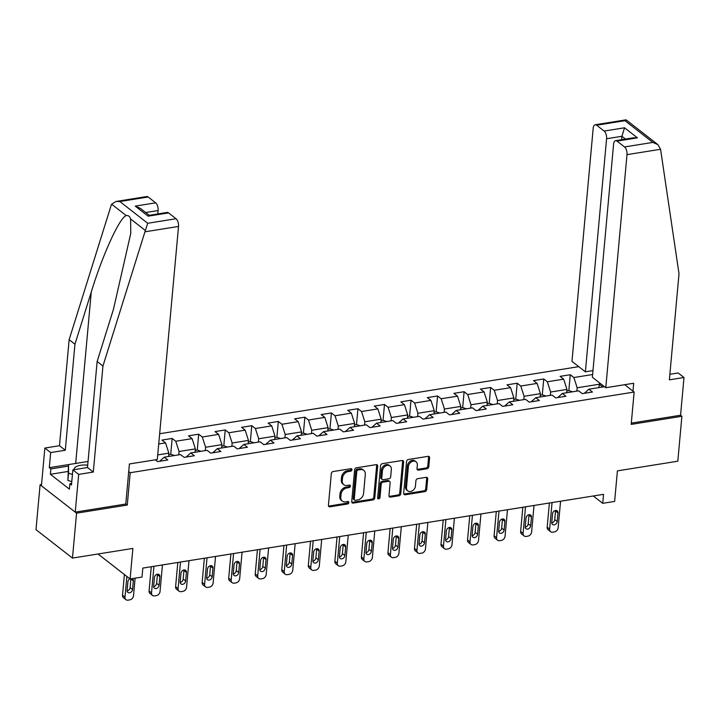 <?xml version="1.0" encoding="UTF-8"?>
<svg xmlns="http://www.w3.org/2000/svg" width="720" height="720" viewBox="0 0 720 720"><rect width="100%" height="100%" fill="white"/><g stroke="black" fill="none" stroke-linecap="round" stroke-linejoin="round"><path stroke-width="1.08" d="M351.954 469.746A1.359 1.053 127.9 0 0 350.892 468.702L333.153 471.537A1.935 1.503 127.9 0 0 331.317 473.571L328.428 505.323A1.935 1.503 127.9 0 0 329.94 506.817L347.679 503.973A1.359 1.053 127.9 0 0 347.904 501.507L345.609 501.876A6.201 4.797 127.9 0 1 342.315 501.12A6.201 4.797 127.9 0 1 340.785 497.088L341.019 494.442A6.201 4.797 127.9 0 1 346.878 487.944L349.173 487.575A1.359 1.053 127.9 0 0 349.398 485.1L347.103 485.469A6.201 4.797 127.9 0 1 343.809 484.713A6.201 4.797 127.9 0 1 342.279 480.681L342.513 478.035A6.201 4.797 127.9 0 1 348.372 471.537L350.667 471.168A1.359 1.053 127.9 0 0 351.954 469.746M343.809 484.713L342.828 483.948A6.201 4.797 127.9 0 1 341.289 479.916L341.532 477.27A6.201 4.797 127.9 0 1 347.391 470.772L349.686 470.403A1.359 1.053 127.9 0 0 350.955 468.693M328.527 506.061A1.935 1.503 127.9 0 0 328.95 506.052L346.698 503.208A1.359 1.053 127.9 0 0 347.976 501.498M342.315 501.12L341.334 500.355A6.201 4.797 127.9 0 1 339.795 496.314L340.038 493.668A6.201 4.797 127.9 0 1 345.897 487.17L348.192 486.801A1.359 1.053 127.9 0 0 349.461 485.091M426.96 468.774A1.935 1.503 127.9 0 0 428.787 466.749L429.597 457.839A1.935 1.503 127.9 0 0 428.085 456.345L408.384 459.495A1.935 1.503 127.9 0 0 406.548 461.529L403.659 493.281A1.935 1.503 127.9 0 0 405.171 494.775L424.881 491.625A1.935 1.503 127.9 0 0 426.708 489.591L427.689 478.827A1.935 1.503 127.9 0 0 426.177 477.333L417.744 478.683A1.935 1.503 127.9 0 0 415.917 480.717L415.431 486.054A5.184 4.005 127.9 0 1 412.47 490.734A5.184 4.005 127.9 0 1 407.781 490.851A5.184 4.005 127.9 0 1 406.494 487.476L408.393 466.578A5.184 4.005 127.9 0 1 411.354 461.898A5.184 4.005 127.9 0 1 416.043 461.772A5.184 4.005 127.9 0 1 417.33 465.147L417.015 468.63A1.935 1.503 127.9 0 0 418.527 470.124L426.96 468.774L425.97 468.009A1.935 1.503 127.9 0 0 427.797 465.975L428.607 457.074A1.935 1.503 127.9 0 0 428.517 456.336M41.535 484.524L40.086 484.749L76.563 513.171L72.477 558.09L132.876 548.424L130.095 578.979L142.002 577.071L142.821 568.08L603.54 494.343L602.721 503.325L614.628 501.417L617.409 470.871L677.808 461.205L681.894 416.277L680.562 415.242L631.314 423.126M76.563 513.171L127.269 505.053L130.212 472.707L634.14 392.049L631.197 424.395L681.894 416.277M377.658 466.155A1.935 1.503 127.9 0 0 376.155 464.652L356.445 467.811A1.935 1.503 127.9 0 0 354.618 469.845L351.729 501.588A1.935 1.503 127.9 0 0 353.232 503.091L372.942 499.932A1.935 1.503 127.9 0 0 374.769 497.907L377.658 466.155L376.677 465.381A1.935 1.503 127.9 0 0 376.578 464.643M382.41 463.653L402.12 460.503A1.935 1.503 127.9 0 1 403.632 461.997L400.743 493.749A1.935 1.503 127.9 0 1 398.907 495.774L390.474 497.124A1.935 1.503 127.9 0 1 388.971 495.63L390.141 482.751A1.935 1.503 127.9 0 0 388.629 481.257L383.031 482.157A1.935 1.503 127.9 0 0 381.204 484.182L379.98 497.592A1.359 1.053 127.9 0 1 377.649 497.961L380.583 465.687A1.935 1.503 127.9 0 1 382.41 463.653M72.477 558.09L36 529.677L40.086 484.749M624.699 384.696L634.14 392.049M578.745 366.66L159.66 433.737M130.212 472.707L128.718 471.546M568.827 390.636L570.276 374.724L560.07 376.362L563.661 379.161L547.335 381.78L543.735 378.972L533.529 380.61L537.12 383.409L520.794 386.028L517.194 383.22L506.988 384.858L510.579 387.657L494.253 390.276L490.653 387.468L480.447 389.106L484.047 391.905L467.712 394.524L464.112 391.716L453.906 393.354L457.506 396.153L441.171 398.772L437.571 395.964L427.365 397.602L430.965 400.401L414.63 403.02L411.03 400.212L400.824 401.85L404.424 404.649L388.089 407.268L384.489 404.46L374.283 406.098L377.883 408.897L361.548 411.516L357.948 408.708L347.742 410.346L351.342 413.145L335.007 415.764L331.407 412.956L321.201 414.594L324.801 417.393L308.466 420.012L304.866 417.204L294.66 418.842L298.26 421.641L281.925 424.26L278.325 421.452L268.119 423.09L271.719 425.889L255.384 428.508L251.784 425.7L241.578 427.338L245.178 430.137L228.843 432.756L225.243 429.948L215.037 431.586L218.637 434.385L202.302 437.004L198.702 434.196L188.496 435.834L192.096 438.633L175.761 441.252L172.161 438.444L161.955 440.082L165.555 442.89L158.724 443.979M570.276 374.724L573.876 377.532L592.623 374.526M604.476 386.703L588.861 389.205L592.452 392.004L582.246 393.642L578.646 390.834L562.32 393.453L565.92 396.252L555.705 397.89L552.105 395.082L535.779 397.701L539.379 400.5L529.164 402.138L525.573 399.33L509.238 401.949L512.838 404.748L502.623 406.386L499.032 403.578L482.697 406.197L486.297 408.996L476.082 410.634L472.491 407.826L456.156 410.445L459.756 413.244L449.541 414.882L445.95 412.074L429.615 414.693L433.215 417.492L423.009 419.13L419.409 416.322L403.074 418.941L406.674 421.74L396.468 423.378L392.868 420.57L376.533 423.189L380.133 425.988L369.927 427.626L366.327 424.818L349.992 427.437L353.592 430.236L343.386 431.874L339.786 429.066L323.451 431.685L327.051 434.484L316.845 436.122L313.245 433.314L296.91 435.933L300.51 438.732L290.304 440.37L286.704 437.571L270.369 440.181L273.969 442.98L263.763 444.618L260.163 441.819L243.828 444.429L247.428 447.228L237.222 448.866L233.622 446.067L217.287 448.677L220.887 451.485L210.681 453.114L207.081 450.315L190.746 452.925L194.346 455.733L184.14 457.362L180.54 454.563L164.205 457.173L167.805 459.981L157.599 461.61L155.304 459.828M550.314 395.37L550.62 392.04L566.955 389.421L566.649 392.76M566.955 389.421L563.661 379.161M550.62 392.04L547.335 381.78M562.32 393.453L557.721 397.566M523.773 399.618L524.079 396.288L540.414 393.669L540.108 397.008M540.414 393.669L537.12 383.409M524.079 396.288L520.794 386.028M535.779 397.701L531.18 401.814M497.232 403.866L497.538 400.536L513.873 397.917L513.567 401.256M513.873 397.917L510.579 387.657M497.538 400.536L494.253 390.276M509.238 401.949L504.639 406.062M470.7 408.114L470.997 404.784L487.332 402.165L487.026 405.504M487.332 402.165L484.047 391.905M470.997 404.784L467.712 394.524M482.697 406.197L478.098 410.31M444.159 412.362L444.456 409.032L460.791 406.413L460.485 409.752M460.791 406.413L457.506 396.153M444.456 409.032L441.171 398.772M456.156 410.445L451.557 414.558M417.618 416.61L417.915 413.28L434.25 410.661L433.944 414M434.25 410.661L430.965 400.401M417.915 413.28L414.63 403.02M429.615 414.693L425.016 418.806M391.077 420.858L391.374 417.528L407.709 414.909L407.403 418.248M407.709 414.909L404.424 404.649M391.374 417.528L388.089 407.268M403.074 418.941L398.475 423.054M364.536 425.106L364.833 421.776L381.168 419.157L380.862 422.496M381.168 419.157L377.883 408.897M364.833 421.776L361.548 411.516M376.533 423.189L371.934 427.302M337.995 429.354L338.292 426.024L354.627 423.405L354.321 426.744M354.627 423.405L351.342 413.145M338.292 426.024L335.007 415.764M349.992 427.437L345.393 431.55M311.454 433.602L311.76 430.272L328.086 427.653L327.789 430.992M328.086 427.653L324.801 417.393M311.76 430.272L308.466 420.012M323.451 431.685L318.852 435.798M284.913 437.85L285.219 434.52L301.545 431.901L301.248 435.24M301.545 431.901L298.26 421.641M285.219 434.52L281.925 424.26M296.91 435.933L292.311 440.046M258.372 442.098L258.678 438.768L275.004 436.149L274.707 439.488M275.004 436.149L271.719 425.889M258.678 438.768L255.384 428.508M270.369 440.181L265.77 444.294M231.831 446.346L232.137 443.016L248.463 440.397L248.166 443.736M248.463 440.397L245.178 430.137M232.137 443.016L228.843 432.756M243.828 444.429L239.229 448.542M205.29 450.594L205.596 447.264L221.922 444.645L221.625 447.984M221.922 444.645L218.637 434.385M205.596 447.264L202.302 437.004M217.287 448.677L212.697 452.79M178.749 454.842L179.055 451.512L195.381 448.893L195.084 452.232M195.381 448.893L192.096 438.633M179.055 451.512L175.761 441.252M190.746 452.925L186.156 457.038M157.734 454.923L168.849 453.15L168.543 456.48M168.849 453.15L165.555 442.89M164.205 457.173L159.615 461.286M593.289 495.981L602.721 503.325M98.037 554.004L130.095 578.979M598.977 387.585L599.283 384.246L577.161 387.792L576.855 391.122M602.775 386.973L599.283 384.246L599.679 382.968M577.161 387.792L573.876 377.532M588.861 389.205L584.262 393.318M170.721 454.356L172.161 438.444M197.253 450.108L198.702 434.196M223.794 445.86L225.243 429.948M250.335 441.612L251.784 425.7M276.876 437.364L278.325 421.452M303.417 433.116L304.866 417.204M329.958 428.868L331.407 412.956M356.499 424.62L357.948 408.708M383.04 420.372L384.489 404.46M409.581 416.124L411.03 400.212M436.122 411.876L437.571 395.964M462.663 407.628L464.112 391.716M489.204 403.38L490.653 387.468M515.745 399.132L517.194 383.22M542.286 394.884L543.735 378.972M127.269 505.053L125.775 503.892M351.819 502.326A1.935 1.503 127.9 0 0 352.251 502.317L371.952 499.167A1.935 1.503 127.9 0 0 373.788 497.133L376.677 465.381M358.056 469.989A1.359 1.053 127.9 0 0 356.778 471.411L354.24 499.275A1.359 1.053 127.9 0 0 355.302 500.328L357.723 499.941A6.201 4.797 127.9 0 0 363.573 493.434L365.31 474.39A6.201 4.797 127.9 0 0 363.771 470.349A6.201 4.797 127.9 0 0 360.477 469.602L358.056 469.989L357.075 469.215A1.359 1.053 127.9 0 0 355.788 470.637L356.778 471.411M354.573 500.157L353.592 499.392A1.359 1.053 127.9 0 1 353.259 498.51L355.788 470.637M363.771 470.349L362.79 469.584A6.201 4.797 127.9 0 0 359.496 468.828L360.477 469.602M357.075 469.215L359.496 468.828M389.061 496.368A1.935 1.503 127.9 0 0 389.493 496.359L397.926 495.009A1.935 1.503 127.9 0 0 399.753 492.975L402.642 461.232A1.935 1.503 127.9 0 0 402.552 460.494M389.655 481.491L388.674 480.726A1.935 1.503 127.9 0 0 387.639 480.492L382.05 481.383A1.935 1.503 127.9 0 0 380.214 483.417L378.999 496.818L379.98 497.592M377.649 498.249A1.359 1.053 127.9 0 0 378.999 496.818M391.356 469.395A5.184 4.005 127.9 0 0 390.069 466.02A5.184 4.005 127.9 0 0 385.38 466.137A5.184 4.005 127.9 0 0 382.419 470.826L381.753 478.188A1.935 1.503 127.9 0 0 383.256 479.682L388.854 478.791A1.935 1.503 127.9 0 0 390.681 476.757L391.356 469.395M390.069 466.02L389.088 465.255A5.184 4.005 127.9 0 0 384.39 465.372A5.184 4.005 127.9 0 0 381.438 470.052L382.419 470.826M382.23 479.448L381.24 478.683A1.935 1.503 127.9 0 1 380.763 477.423L381.438 470.052M417.105 469.368A1.935 1.503 127.9 0 0 417.537 469.359L425.97 468.009M416.043 461.772L415.062 461.007A5.184 4.005 127.9 0 0 410.364 461.124A5.184 4.005 127.9 0 0 407.412 465.813L408.393 466.578M407.781 490.851L406.791 490.086A5.184 4.005 127.9 0 1 405.504 486.711L407.412 465.813M403.758 494.019A1.935 1.503 127.9 0 0 404.19 494.01L423.891 490.851A1.935 1.503 127.9 0 0 425.718 488.817L426.699 478.062A1.935 1.503 127.9 0 0 426.609 477.324M124.407 574.542L122.526 595.179A3.942 3.051 -52.1 0 0 123.507 597.744L125.964 599.67A3.942 3.051 127.9 0 0 128.07 600.147L129.771 599.877A3.942 3.051 127.9 0 0 133.497 595.737L135.099 578.178M125.964 599.67A3.942 3.051 127.9 0 1 124.992 597.096L126.873 576.459M127.107 590.904A3.159 2.439 127.9 0 0 130.086 587.592L130.878 578.97A3.159 2.439 127.9 0 0 130.887 578.853M129.87 578.799A3.159 2.439 127.9 0 0 127.899 581.76L127.107 590.382A3.159 2.439 127.9 0 0 127.89 592.443A3.159 2.439 127.9 0 0 130.752 592.362A3.159 2.439 127.9 0 0 132.552 589.509L133.344 580.887A3.159 2.439 127.9 0 0 132.561 578.835A3.159 2.439 127.9 0 0 132.237 578.628M87.696 465.165A12.825 5.193 5.2 0 0 86.904 465.093A12.825 5.193 5.2 0 0 74.169 469.656M71.784 481.635L67.896 480.429L68.517 464.589L86.886 461.646L87.984 461.988M72.432 474.444L68.553 473.238L68.517 464.589L49.293 467.676L50.67 452.583L44.856 448.056L41.418 485.793L75.24 512.136L125.766 504.045L129.411 463.968L157.311 459.504L178.524 226.431L144.945 231.813L147.726 223.272L176.058 218.736A5.922 2.889 80.9 0 1 178.524 226.431M67.896 480.429L68.553 473.238M67.887 471.492L50.382 474.3L69.408 489.123L69.903 483.732L71.478 484.956L72.855 469.863L87.489 467.523L97.137 361.494L113.445 309.348L130.77 233.37L130.599 218.97C129.771 216.333 128.34 215.217 126.306 215.622C119.979 216.756 102.546 254.79 91.269 292.068L74.952 344.214L65.304 450.243L50.67 452.583M97.137 361.494L102.951 366.03L93.303 472.05L78.669 474.399L75.24 512.136M144.945 231.813L102.951 366.03M72.855 469.863L78.669 474.399M87.489 467.523L93.303 472.05M148.158 197.001L119.826 201.537L116.037 201.465L146.727 196.551A5.922 2.889 80.9 0 1 148.158 197.001L155.646 202.842A5.922 2.889 80.9 0 1 158.121 210.537L145.692 212.526M157.806 213.939L158.121 210.537M50.382 474.3L50.877 468.909L49.293 467.676M116.037 201.465L111.627 204.192L111.123 205.47L69.138 339.687L59.481 445.707L65.304 450.243M59.481 445.707L44.856 448.056M69.138 339.687L74.952 344.214M168.561 212.904L148.149 216.171L149.085 215.334L167.139 212.445A5.922 2.889 80.9 0 1 168.561 212.904L176.058 218.736M69.903 483.732L71.613 483.453M68.382 466.101L50.877 468.909M149.265 215.307L140.274 208.305L135.234 206.109L155.646 202.842M605.781 387.72L626.994 154.647A5.922 2.889 -99.1 0 0 624.528 146.952L617.031 141.12A5.922 2.889 -99.1 0 0 615.609 140.661A5.922 2.889 -99.1 0 0 613.584 144.207L592.371 377.271L605.781 387.72L633.681 383.256L632.97 391.131M624.528 146.952L652.851 142.416L657.891 144.612L660.573 149.274L679.014 273.825L669.366 379.845L684 377.505L678.186 372.969L669.87 374.301M684 377.505L680.562 415.242M604.116 131.058L596.628 125.217A5.922 2.889 -99.1 0 0 595.197 124.767A5.922 2.889 -99.1 0 0 593.181 128.304L571.968 361.377L585.378 371.826L606.582 138.753A5.922 2.889 -99.1 0 0 604.116 131.058L624.537 127.791L621.9 136.296L621.585 139.707M592.983 370.602L585.378 371.826M615.609 140.661L633.654 137.772L637.452 137.853L617.031 141.12M657.891 144.612L626.211 119.934L624.951 120.681L596.628 125.217M151.272 566.73L149.067 590.931A3.942 3.051 -52.1 0 0 150.048 593.496L152.505 595.422A3.942 3.051 127.9 0 0 154.611 595.899L156.312 595.629A3.942 3.051 127.9 0 0 160.038 591.489L162.45 564.939M152.505 595.422A3.942 3.051 127.9 0 1 151.533 592.848L153.945 566.307M174.42 455.544L170.901 454.329L168.705 454.68M153.648 586.656A3.159 2.439 127.9 0 0 156.627 583.344L157.419 574.722A3.159 2.439 127.9 0 0 157.419 574.2M159.093 585.261L159.885 576.639A3.159 2.439 127.9 0 0 159.102 574.587A3.159 2.439 127.9 0 0 156.24 574.659A3.159 2.439 127.9 0 0 154.44 577.512L153.648 586.134A3.159 2.439 127.9 0 0 154.431 588.195A3.159 2.439 127.9 0 0 157.293 588.114A3.159 2.439 127.9 0 0 159.093 585.261L156.627 583.344M177.813 562.482L175.608 586.683A3.942 3.051 -52.1 0 0 176.589 589.248L179.046 591.174A3.942 3.051 127.9 0 0 181.152 591.651L182.853 591.381A3.942 3.051 127.9 0 0 186.579 587.241L188.991 560.691M179.046 591.174A3.942 3.051 127.9 0 1 178.074 588.6L180.486 562.059M200.961 451.296L197.442 450.081L195.246 450.432M180.189 582.408A3.159 2.439 127.9 0 0 183.168 579.096L183.96 570.474A3.159 2.439 127.9 0 0 183.96 569.952M185.634 581.013L186.417 572.391A3.159 2.439 127.9 0 0 185.643 570.339A3.159 2.439 127.9 0 0 182.781 570.411A3.159 2.439 127.9 0 0 180.981 573.264L180.189 581.886A3.159 2.439 127.9 0 0 180.972 583.938A3.159 2.439 127.9 0 0 183.834 583.866A3.159 2.439 127.9 0 0 185.634 581.013L183.168 579.096M204.354 558.234L202.149 582.435A3.942 3.051 -52.1 0 0 203.121 585L205.587 586.926A3.942 3.051 127.9 0 0 207.684 587.403L209.394 587.133A3.942 3.051 127.9 0 0 213.12 582.993L215.532 556.443M205.587 586.926A3.942 3.051 127.9 0 1 204.615 584.352L207.027 557.811M227.502 447.039L223.974 445.833L221.787 446.184M206.73 578.16A3.159 2.439 127.9 0 0 209.709 574.848L210.501 566.226A3.159 2.439 127.9 0 0 210.501 565.704M212.175 576.765L212.958 568.143A3.159 2.439 127.9 0 0 212.184 566.091A3.159 2.439 127.9 0 0 209.322 566.163A3.159 2.439 127.9 0 0 207.522 569.016L206.73 577.638A3.159 2.439 127.9 0 0 207.513 579.69A3.159 2.439 127.9 0 0 210.375 579.618A3.159 2.439 127.9 0 0 212.175 576.765L209.709 574.848M230.895 553.986L228.69 578.187A3.942 3.051 -52.1 0 0 229.662 580.752L232.128 582.678A3.942 3.051 127.9 0 0 234.225 583.155L235.926 582.885A3.942 3.051 127.9 0 0 239.661 578.745L242.073 552.195M232.128 582.678A3.942 3.051 127.9 0 1 231.156 580.104L233.568 553.554M254.043 442.791L250.515 441.585L248.328 441.936M233.271 573.912A3.159 2.439 127.9 0 0 236.25 570.6L237.042 561.978A3.159 2.439 127.9 0 0 237.042 561.456M238.716 572.517L239.499 563.895A3.159 2.439 127.9 0 0 238.716 561.843A3.159 2.439 127.9 0 0 235.863 561.915A3.159 2.439 127.9 0 0 234.054 564.768L233.271 573.39A3.159 2.439 127.9 0 0 234.054 575.442A3.159 2.439 127.9 0 0 236.916 575.37A3.159 2.439 127.9 0 0 238.716 572.517L236.25 570.6M257.427 549.738L255.231 573.939A3.942 3.051 -52.1 0 0 256.203 576.504L258.669 578.43A3.942 3.051 127.9 0 0 260.766 578.907L262.467 578.637A3.942 3.051 127.9 0 0 266.202 574.497L268.614 547.947M258.669 578.43A3.942 3.051 127.9 0 1 257.697 575.856L260.109 549.306M280.575 438.543L277.056 437.337L274.869 437.688M259.812 569.664A3.159 2.439 127.9 0 0 262.791 566.352L263.574 557.73A3.159 2.439 127.9 0 0 263.583 557.208M265.257 568.269L266.04 559.647A3.159 2.439 127.9 0 0 265.257 557.595A3.159 2.439 127.9 0 0 262.404 557.667A3.159 2.439 127.9 0 0 260.595 560.52L259.812 569.142A3.159 2.439 127.9 0 0 260.595 571.194A3.159 2.439 127.9 0 0 263.457 571.122A3.159 2.439 127.9 0 0 265.257 568.269L262.791 566.352M283.968 545.49L281.772 569.691A3.942 3.051 -52.1 0 0 282.744 572.256L285.21 574.173A3.942 3.051 127.9 0 0 287.307 574.659L289.008 574.389A3.942 3.051 127.9 0 0 292.743 570.249L295.155 543.699M285.21 574.173A3.942 3.051 127.9 0 1 284.238 571.608L286.65 545.058M307.116 434.295L303.597 433.089L301.41 433.44M286.353 565.416A3.159 2.439 127.9 0 0 289.332 562.104L290.115 553.482A3.159 2.439 127.9 0 0 290.124 552.96M291.798 564.021L292.581 555.399A3.159 2.439 127.9 0 0 291.798 553.347A3.159 2.439 127.9 0 0 288.945 553.419A3.159 2.439 127.9 0 0 287.136 556.272L286.353 564.894A3.159 2.439 127.9 0 0 287.136 566.946A3.159 2.439 127.9 0 0 289.998 566.874A3.159 2.439 127.9 0 0 291.798 564.021L289.332 562.104M310.509 541.242L308.313 565.443A3.942 3.051 -52.1 0 0 309.285 568.008L311.751 569.925A3.942 3.051 127.9 0 0 313.848 570.411L315.549 570.141A3.942 3.051 127.9 0 0 319.284 566.001L321.696 539.451M311.751 569.925A3.942 3.051 127.9 0 1 310.779 567.36L313.191 540.81M333.657 430.047L330.138 428.841L327.951 429.192M312.894 561.168A3.159 2.439 127.9 0 0 315.873 557.856L316.656 549.225A3.159 2.439 127.9 0 0 316.665 548.712M318.339 559.773L319.122 551.151A3.159 2.439 127.9 0 0 318.339 549.099A3.159 2.439 127.9 0 0 315.486 549.171A3.159 2.439 127.9 0 0 313.677 552.024L312.894 560.646A3.159 2.439 127.9 0 0 313.677 562.698A3.159 2.439 127.9 0 0 316.539 562.626A3.159 2.439 127.9 0 0 318.339 559.773L315.873 557.856M337.05 536.994L334.854 561.195A3.942 3.051 -52.1 0 0 335.826 563.76L338.292 565.677A3.942 3.051 127.9 0 0 340.389 566.163L342.09 565.893A3.942 3.051 127.9 0 0 345.825 561.753L348.237 535.203M338.292 565.677A3.942 3.051 127.9 0 1 337.32 563.112L339.732 536.562M360.198 425.799L356.679 424.593L354.492 424.944M339.435 556.92A3.159 2.439 127.9 0 0 342.414 553.608L343.197 544.977A3.159 2.439 127.9 0 0 343.206 544.464M344.88 555.525L345.663 546.903A3.159 2.439 127.9 0 0 344.88 544.842A3.159 2.439 127.9 0 0 342.027 544.923A3.159 2.439 127.9 0 0 340.218 547.776L339.435 556.398A3.159 2.439 127.9 0 0 340.218 558.45A3.159 2.439 127.9 0 0 343.08 558.378A3.159 2.439 127.9 0 0 344.88 555.525L342.414 553.608M363.591 532.746L361.395 556.947A3.942 3.051 -52.1 0 0 362.367 559.512L364.833 561.429A3.942 3.051 127.9 0 0 366.93 561.915L368.631 561.645A3.942 3.051 127.9 0 0 372.366 557.505L374.778 530.955M364.833 561.429A3.942 3.051 127.9 0 1 363.852 558.864L366.273 532.314M386.739 421.551L383.22 420.345L381.033 420.696M365.976 552.672A3.159 2.439 127.9 0 0 368.955 549.36L369.738 540.729A3.159 2.439 127.9 0 0 369.747 540.216M371.421 551.277L372.204 542.655A3.159 2.439 127.9 0 0 371.421 540.594A3.159 2.439 127.9 0 0 368.559 540.675A3.159 2.439 127.9 0 0 366.759 543.528L365.976 552.15A3.159 2.439 127.9 0 0 366.759 554.202A3.159 2.439 127.9 0 0 369.621 554.13A3.159 2.439 127.9 0 0 371.421 551.277L368.955 549.36M390.132 528.498L387.936 552.699A3.942 3.051 -52.1 0 0 388.908 555.264L391.374 557.181A3.942 3.051 127.9 0 0 393.471 557.667L395.172 557.397A3.942 3.051 127.9 0 0 398.907 553.257L401.319 526.707M391.374 557.181A3.942 3.051 127.9 0 1 390.393 554.616L392.814 528.066M413.28 417.303L409.761 416.097L407.574 416.448M392.517 548.424A3.159 2.439 127.9 0 0 395.496 545.112L396.279 536.481A3.159 2.439 127.9 0 0 396.279 535.968M397.962 547.029L398.745 538.407A3.159 2.439 127.9 0 0 397.962 536.346A3.159 2.439 127.9 0 0 395.1 536.427A3.159 2.439 127.9 0 0 393.3 539.28L392.517 547.902A3.159 2.439 127.9 0 0 393.3 549.954A3.159 2.439 127.9 0 0 396.162 549.882A3.159 2.439 127.9 0 0 397.962 547.029L395.496 545.112M416.673 524.25L414.477 548.451A3.942 3.051 -52.1 0 0 415.449 551.016L417.915 552.933A3.942 3.051 127.9 0 0 420.012 553.419L421.713 553.149A3.942 3.051 127.9 0 0 425.448 549.009L427.86 522.459M417.915 552.933A3.942 3.051 127.9 0 1 416.934 550.368L419.355 523.818M439.821 413.055L436.302 411.849L434.115 412.2M419.058 544.176A3.159 2.439 127.9 0 0 422.037 540.864L422.82 532.233A3.159 2.439 127.9 0 0 422.82 531.72M424.503 542.781L425.286 534.159A3.159 2.439 127.9 0 0 424.503 532.098A3.159 2.439 127.9 0 0 421.641 532.179A3.159 2.439 127.9 0 0 419.841 535.032L419.058 543.654A3.159 2.439 127.9 0 0 419.841 545.706A3.159 2.439 127.9 0 0 422.703 545.634A3.159 2.439 127.9 0 0 424.503 542.781L422.037 540.864M443.214 520.002L441.009 544.203A3.942 3.051 -52.1 0 0 441.99 546.768L444.456 548.685A3.942 3.051 127.9 0 0 446.553 549.171L448.254 548.892A3.942 3.051 127.9 0 0 451.989 544.761L454.401 518.211M444.456 548.685A3.942 3.051 127.9 0 1 443.475 546.12L445.896 519.57M466.362 408.807L462.843 407.601L460.656 407.952M445.599 539.928A3.159 2.439 127.9 0 0 448.578 536.616L449.361 527.985A3.159 2.439 127.9 0 0 449.361 527.472M451.044 538.533L451.827 529.911A3.159 2.439 127.9 0 0 451.044 527.85A3.159 2.439 127.9 0 0 448.182 527.922A3.159 2.439 127.9 0 0 446.382 530.784L445.599 539.406A3.159 2.439 127.9 0 0 446.382 541.458A3.159 2.439 127.9 0 0 449.244 541.386A3.159 2.439 127.9 0 0 451.044 538.533L448.578 536.616M469.755 515.754L467.55 539.955A3.942 3.051 -52.1 0 0 468.531 542.52L470.997 544.437A3.942 3.051 127.9 0 0 473.094 544.923L474.795 544.644A3.942 3.051 127.9 0 0 478.521 540.513L480.942 513.963M470.997 544.437A3.942 3.051 127.9 0 1 470.016 541.872L472.437 515.322M492.903 404.559L489.384 403.353L487.188 403.704M472.14 535.68A3.159 2.439 127.9 0 0 475.119 532.368L475.902 523.737A3.159 2.439 127.9 0 0 475.902 523.224M477.585 534.285L478.368 525.663A3.159 2.439 127.9 0 0 477.585 523.602A3.159 2.439 127.9 0 0 474.723 523.674A3.159 2.439 127.9 0 0 472.923 526.527L472.14 535.158A3.159 2.439 127.9 0 0 472.923 537.21A3.159 2.439 127.9 0 0 475.785 537.138A3.159 2.439 127.9 0 0 477.585 534.285L475.119 532.368M496.296 511.506L494.091 535.707A3.942 3.051 -52.1 0 0 495.072 538.272L497.538 540.189A3.942 3.051 127.9 0 0 499.635 540.675L501.336 540.396A3.942 3.051 127.9 0 0 505.062 536.265L507.483 509.715M497.538 540.189A3.942 3.051 127.9 0 1 496.557 537.624L498.978 511.074M519.444 400.311L515.925 399.105L513.729 399.456M498.681 531.432A3.159 2.439 127.9 0 0 501.66 528.12L502.443 519.489A3.159 2.439 127.9 0 0 502.443 518.976M504.126 530.037L504.909 521.415A3.159 2.439 127.9 0 0 504.126 519.354A3.159 2.439 127.9 0 0 501.264 519.426A3.159 2.439 127.9 0 0 499.464 522.279L498.681 530.91A3.159 2.439 127.9 0 0 499.464 532.962A3.159 2.439 127.9 0 0 502.317 532.89A3.159 2.439 127.9 0 0 504.126 530.037L501.66 528.12M522.837 507.258L520.632 531.459A3.942 3.051 -52.1 0 0 521.613 534.024L524.079 535.941A3.942 3.051 127.9 0 0 526.176 536.427L527.877 536.148A3.942 3.051 127.9 0 0 531.603 532.017L534.024 505.467M524.079 535.941A3.942 3.051 127.9 0 1 523.098 533.376L525.519 506.826M545.985 396.063L542.466 394.857L540.27 395.208M525.222 527.175A3.159 2.439 127.9 0 0 528.201 523.872L528.984 515.241A3.159 2.439 127.9 0 0 528.984 514.728M530.667 525.789L531.45 517.167A3.159 2.439 127.9 0 0 530.667 515.106A3.159 2.439 127.9 0 0 527.805 515.178A3.159 2.439 127.9 0 0 526.005 518.031L525.222 526.662A3.159 2.439 127.9 0 0 526.005 528.714A3.159 2.439 127.9 0 0 528.858 528.642A3.159 2.439 127.9 0 0 530.667 525.789L528.201 523.872M549.378 503.01L547.173 527.202A3.942 3.051 -52.1 0 0 548.154 529.776L550.62 531.693A3.942 3.051 127.9 0 0 552.717 532.179L554.418 531.9A3.942 3.051 127.9 0 0 558.144 527.769L560.565 501.219M550.62 531.693A3.942 3.051 127.9 0 1 549.639 529.128L552.06 502.578M572.526 391.815L569.007 390.609L566.811 390.96M551.763 522.927A3.159 2.439 127.9 0 0 554.742 519.624L555.525 510.993A3.159 2.439 127.9 0 0 555.525 510.48M557.208 521.541L557.991 512.919A3.159 2.439 127.9 0 0 557.208 510.858A3.159 2.439 127.9 0 0 554.346 510.93A3.159 2.439 127.9 0 0 552.546 513.783L551.763 522.414A3.159 2.439 127.9 0 0 552.546 524.466A3.159 2.439 127.9 0 0 555.399 524.394A3.159 2.439 127.9 0 0 557.208 521.541L554.742 519.624M347.391 470.772L348.372 471.537M341.532 477.27L342.513 478.035M341.289 479.916L342.279 480.681M348.192 486.801L349.173 487.575M345.897 487.17L346.878 487.944M340.038 493.668L341.019 494.442M339.795 496.314L340.785 497.088M346.698 503.208L347.679 503.973M328.95 506.052L329.94 506.817M349.686 470.403L350.667 471.168M373.788 497.133L374.769 497.907M371.952 499.167L372.942 499.932M352.251 502.317L353.232 503.091M353.259 498.51L354.24 499.275M402.642 461.232L403.632 461.997M399.753 492.975L400.743 493.749M397.926 495.009L398.907 495.774M389.493 496.359L390.474 497.124M387.639 480.492L388.629 481.257M382.05 481.383L383.031 482.157M380.214 483.417L381.204 484.182M380.763 477.423L381.753 478.188M417.537 469.359L418.527 470.124M405.504 486.711L406.494 487.476M426.699 478.062L427.689 478.827M425.718 488.817L426.708 489.591M423.891 490.851L424.881 491.625M404.19 494.01L405.171 494.775M428.607 457.074L429.597 457.839M427.797 465.975L428.787 466.749M124.992 597.096L122.526 595.179M130.086 587.592L132.552 589.509M130.878 578.97L133.344 580.887M145.278 230.4L130.599 218.97M126.306 215.622L111.627 204.192M119.826 201.537L147.726 223.272M148.149 216.171L135.234 206.109M75.672 463.446L91.269 292.068M652.851 142.416L624.951 120.681M624.537 127.791L637.452 137.853M660.573 149.274L626.994 154.647M625.473 139.086L621.9 136.296L606.582 138.753M151.533 592.848L149.067 590.931M157.419 574.722L159.885 576.639M178.074 588.6L175.608 586.683M183.96 570.474L186.417 572.391M204.615 584.352L202.149 582.435M210.501 566.226L212.958 568.143M231.156 580.104L228.69 578.187M237.042 561.978L239.499 563.895M257.697 575.856L255.231 573.939M263.574 557.73L266.04 559.647M284.238 571.608L281.772 569.691M290.115 553.482L292.581 555.399M310.779 567.36L308.313 565.443M316.656 549.225L319.122 551.151M337.32 563.112L334.854 561.195M343.197 544.977L345.663 546.903M363.852 558.864L361.395 556.947M369.738 540.729L372.204 542.655M390.393 554.616L387.936 552.699M396.279 536.481L398.745 538.407M416.934 550.368L414.477 548.451M422.82 532.233L425.286 534.159M443.475 546.12L441.009 544.203M449.361 527.985L451.827 529.911M470.016 541.872L467.55 539.955M475.902 523.737L478.368 525.663M496.557 537.624L494.091 535.707M502.443 519.489L504.909 521.415M523.098 533.376L520.632 531.459M528.984 515.241L531.45 517.167M549.639 529.128L547.173 527.202M555.525 510.993L557.991 512.919M595.197 124.767L625.887 119.853"/></g></svg>
